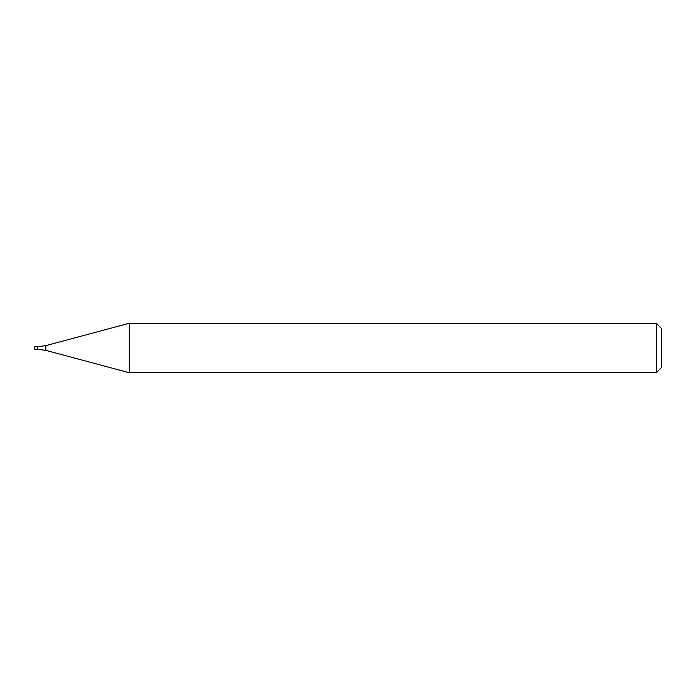 <?xml version="1.0" encoding="UTF-8"?>
<svg xmlns="http://www.w3.org/2000/svg" width="696" height="696" viewBox="0 0 696 696"><rect width="100%" height="100%" fill="white"/><g stroke="black" fill="none" stroke-linecap="round" stroke-linejoin="round"><path stroke-width="1.04" d="M656.258 372.725L656.258 323.275L129.282 323.275L129.282 372.725L656.258 372.725L661.2 367.784L661.2 328.216L656.258 323.275M45.805 350.358L45.805 345.642L37.271 346.765L37.271 349.235L34.8 349.235L34.8 346.765L37.271 346.765L37.271 349.235L45.805 350.358L129.282 372.725M45.805 345.642L129.282 323.275"/></g></svg>
